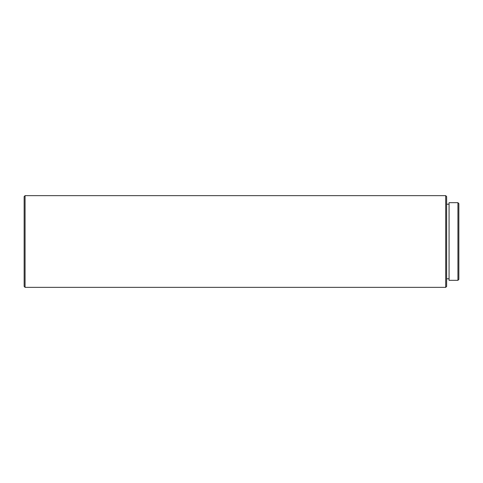 <?xml version="1.0" encoding="UTF-8"?>
<svg xmlns="http://www.w3.org/2000/svg" width="483" height="483" viewBox="0 0 483 483"><rect width="100%" height="100%" fill="white"/><g stroke="black" fill="none" stroke-linecap="round" stroke-linejoin="round"><path stroke-width="0.72" d="M449.069 204.206L446.624 204.206M449.069 278.794L446.624 278.794M445.706 287.355L446.624 286.437L446.624 196.563L445.706 195.645L25.068 195.645L25.068 287.355L445.706 287.355L445.706 195.645M25.068 287.355L24.15 286.437L24.15 196.563L25.068 195.645M457.932 280.321L458.85 279.403L458.85 203.597L457.932 202.679L449.069 202.679L449.069 280.321L457.932 280.321L457.932 202.679"/></g></svg>
